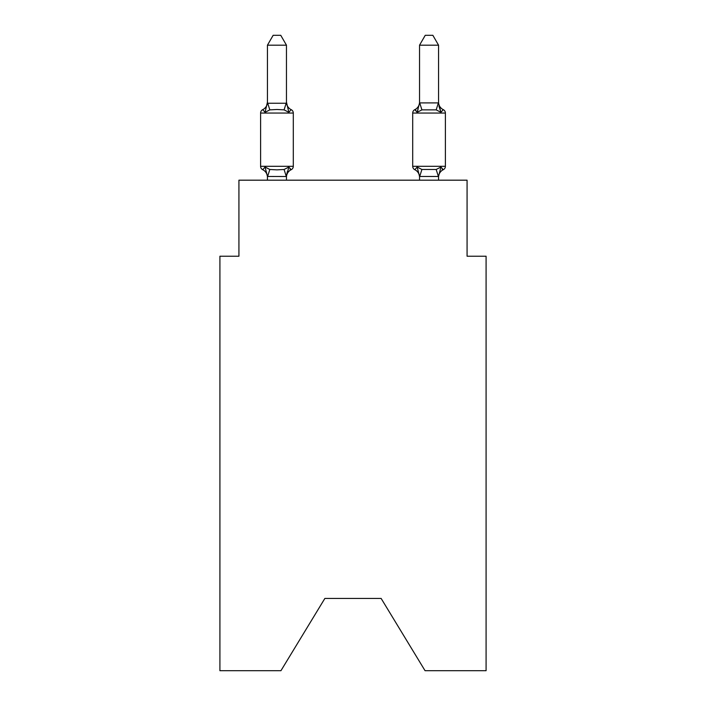 <?xml version="1.0" encoding="UTF-8"?>
<svg xmlns="http://www.w3.org/2000/svg" width="706" height="706" viewBox="0 0 706 706"><rect width="100%" height="100%" fill="white"/><g stroke="black" fill="none" stroke-linecap="round" stroke-linejoin="round"><path stroke-width="1.06" d="M381.143 598.45L425.056 670.7L486.09 670.7L486.09 256.225L467.072 256.225L467.072 180.18L238.928 180.18L238.928 256.225L219.91 256.225L219.91 670.7L280.944 670.7L324.857 598.45L381.143 598.45L324.857 598.45M438.558 177.241L438.558 177.241A8.366 8.366 0 0 1 443.262 169.714L442.177 169.193L443.262 169.714A3.804 3.804 0 0 0 445.398 166.298A3.804 3.804 0 0 1 443.262 169.714A3.804 3.804 0 0 0 445.398 166.298A3.804 3.804 0 0 1 443.262 169.714L442.177 169.193L443.262 169.714A3.804 3.804 0 0 0 445.398 166.298A3.804 3.804 0 0 1 443.262 169.714A3.804 3.804 0 0 0 445.398 166.298A3.804 3.804 0 0 1 443.262 169.714L442.177 169.193L443.262 169.714A3.804 3.804 0 0 0 445.398 166.298A3.804 3.804 0 0 1 443.262 169.714A3.804 3.804 0 0 0 445.398 166.298A3.804 3.804 0 0 1 443.262 169.714L442.177 169.193L443.262 169.714A3.804 3.804 0 0 0 445.398 166.298A3.804 3.804 0 0 1 443.262 169.714A3.804 3.804 0 0 0 445.398 166.298A3.804 3.804 0 0 1 443.262 169.714L442.177 169.193L443.262 169.714A3.804 3.804 0 0 0 445.398 166.298A3.804 3.804 0 0 1 443.262 169.714A3.804 3.804 0 0 0 445.398 166.298A3.804 3.804 0 0 1 443.262 169.714L442.177 169.193L443.262 169.714A3.804 3.804 0 0 0 445.398 166.298A3.804 3.804 0 0 1 443.262 169.714A3.804 3.804 0 0 0 445.398 166.298A3.804 3.804 0 0 1 443.262 169.714L442.177 169.193L443.262 169.714A3.804 3.804 0 0 0 445.398 166.298A3.804 3.804 0 0 1 443.262 169.714A3.804 3.804 0 0 0 445.398 166.298A3.804 3.804 0 0 1 443.262 169.714L442.177 169.193L443.262 169.714A3.804 3.804 0 0 0 445.398 166.298A3.804 3.804 0 0 1 443.262 169.714A3.804 3.804 0 0 0 445.398 166.298A3.804 3.804 0 0 1 443.262 169.714L442.177 169.193L443.262 169.714A3.804 3.804 0 0 0 445.398 166.298A3.804 3.804 0 0 1 443.262 169.714A3.804 3.804 0 0 0 445.398 166.298A3.804 3.804 0 0 1 443.262 169.714L442.177 169.193L443.262 169.714A3.804 3.804 0 0 0 445.398 166.298A3.804 3.804 0 0 1 443.262 169.714A3.804 3.804 0 0 0 445.398 166.298A3.804 3.804 0 0 1 443.262 169.714L442.177 169.193L443.262 169.714A3.804 3.804 0 0 0 445.398 166.298A3.804 3.804 0 0 1 443.262 169.714A3.804 3.804 0 0 0 445.398 166.298A3.804 3.804 0 0 1 443.262 169.714L442.177 169.193L443.262 169.714A3.804 3.804 0 0 0 445.398 166.298A3.804 3.804 0 0 1 443.262 169.714A3.804 3.804 0 0 0 445.398 166.298A3.804 3.804 0 0 1 443.262 169.714L442.177 169.193L443.262 169.714A3.804 3.804 0 0 0 445.398 166.298A3.804 3.804 0 0 1 443.262 169.714A3.804 3.804 0 0 0 445.398 166.298A3.804 3.804 0 0 1 443.262 169.714L442.177 169.193L443.262 169.714A3.804 3.804 0 0 0 445.398 166.298A3.804 3.804 0 0 1 443.262 169.714A3.804 3.804 0 0 0 445.398 166.298A3.804 3.804 0 0 1 443.262 169.714L440.932 167.04L443.262 169.714A3.804 3.804 0 0 0 445.398 166.298L445.398 113.057L412.701 113.057L412.701 166.298A3.804 3.804 0 0 0 414.837 169.714L417.167 167.04L414.837 169.714A8.366 8.366 0 0 1 419.54 177.241L419.54 176.112L419.54 177.241A8.366 8.366 0 0 0 414.837 169.714A3.804 3.804 0 0 1 412.701 166.298A3.804 3.804 0 0 0 414.837 169.714A3.804 3.804 0 0 1 412.701 166.298A3.804 3.804 0 0 0 414.837 169.714A8.366 8.366 0 0 1 419.54 177.241A8.366 8.366 0 0 0 414.837 169.714A3.804 3.804 0 0 1 412.701 166.298A3.804 3.804 0 0 0 414.837 169.714A3.804 3.804 0 0 1 412.701 166.298A3.804 3.804 0 0 0 414.837 169.714A8.366 8.366 0 0 1 419.54 177.241A8.366 8.366 0 0 0 414.837 169.714A3.804 3.804 0 0 1 412.701 166.298A3.804 3.804 0 0 0 414.837 169.714A3.804 3.804 0 0 1 412.701 166.298A3.804 3.804 0 0 0 414.837 169.714A8.366 8.366 0 0 1 419.54 177.241A8.366 8.366 0 0 0 414.837 169.714A3.804 3.804 0 0 1 412.701 166.298A3.804 3.804 0 0 0 414.837 169.714A3.804 3.804 0 0 1 412.701 166.298A3.804 3.804 0 0 0 414.837 169.714A8.366 8.366 0 0 1 419.54 177.241A8.366 8.366 0 0 0 414.837 169.714A3.804 3.804 0 0 1 412.701 166.298A3.804 3.804 0 0 0 414.837 169.714A3.804 3.804 0 0 1 412.701 166.298A3.804 3.804 0 0 0 414.837 169.714A8.366 8.366 0 0 1 419.54 177.241A8.366 8.366 0 0 0 414.837 169.714A3.804 3.804 0 0 1 412.701 166.298A3.804 3.804 0 0 0 414.837 169.714A3.804 3.804 0 0 1 412.701 166.298A3.804 3.804 0 0 0 414.837 169.714A8.366 8.366 0 0 1 419.54 177.241A8.366 8.366 0 0 0 414.837 169.714A3.804 3.804 0 0 1 412.701 166.298A3.804 3.804 0 0 0 414.837 169.714A3.804 3.804 0 0 1 412.701 166.298A3.804 3.804 0 0 0 414.837 169.714A8.366 8.366 0 0 1 419.54 177.241A8.366 8.366 0 0 0 414.837 169.714A3.804 3.804 0 0 1 412.701 166.298A3.804 3.804 0 0 0 414.837 169.714A3.804 3.804 0 0 1 412.701 166.298A3.804 3.804 0 0 0 414.837 169.714A8.366 8.366 0 0 1 419.54 177.241A8.366 8.366 0 0 0 414.837 169.714A3.804 3.804 0 0 1 412.701 166.298A3.804 3.804 0 0 0 414.837 169.714A3.804 3.804 0 0 1 412.701 166.298A3.804 3.804 0 0 0 414.837 169.714A8.366 8.366 0 0 1 419.54 177.241A8.366 8.366 0 0 0 414.837 169.714A3.804 3.804 0 0 1 412.701 166.298A3.804 3.804 0 0 0 414.837 169.714A3.804 3.804 0 0 1 412.701 166.298A3.804 3.804 0 0 0 414.837 169.714A8.366 8.366 0 0 1 419.54 177.241A8.366 8.366 0 0 0 414.837 169.714A3.804 3.804 0 0 1 412.701 166.298A3.804 3.804 0 0 0 414.837 169.714A3.804 3.804 0 0 1 412.701 166.298A3.804 3.804 0 0 0 414.837 169.714L417.167 167.04L414.837 169.714A8.366 8.366 0 0 1 419.54 177.241A8.366 8.366 0 0 0 414.837 169.714A3.804 3.804 0 0 1 412.701 166.298A3.804 3.804 0 0 0 414.837 169.714L417.167 167.04L414.837 169.714A3.804 3.804 0 0 1 412.701 166.298A3.804 3.804 0 0 0 414.837 169.714A8.366 8.366 0 0 1 419.54 177.241A8.366 8.366 0 0 0 414.837 169.714A3.804 3.804 0 0 1 412.701 166.298A3.804 3.804 0 0 0 414.837 169.714A3.804 3.804 0 0 1 412.701 166.298A3.804 3.804 0 0 0 414.837 169.714A8.366 8.366 0 0 1 419.54 177.241A8.366 8.366 0 0 0 414.837 169.714A3.804 3.804 0 0 1 412.701 166.298A3.804 3.804 0 0 0 414.837 169.714A3.804 3.804 0 0 1 412.701 166.298L445.398 166.298M418.058 109.306L417.167 112.316L414.837 109.642L417.167 112.316L418.058 109.306L417.167 112.316L418.058 109.306L417.167 112.316L418.058 109.306L417.167 112.316L418.058 109.306L417.167 112.316L418.058 109.306L417.167 112.316L418.058 109.306L417.167 112.316L418.058 109.306L417.167 112.316L418.058 109.306L417.167 112.316L418.058 109.306L417.167 112.316L418.058 109.306L417.167 112.316L418.058 109.306L417.167 112.316L418.058 109.306L417.167 112.316L418.058 109.306L417.167 112.316L418.058 109.306L417.167 112.316L421.914 109.871L436.184 109.871L440.932 112.316L443.262 109.642L440.932 112.316L438.947 106.103L440.932 112.316L443.262 109.642L440.932 112.316L438.947 106.103L440.932 112.316L443.262 109.642L440.932 112.316L438.947 106.103L440.932 112.316L443.262 109.642L440.932 112.316L438.947 106.103L440.932 112.316L443.262 109.642A3.804 3.804 0 0 1 445.398 113.057A3.804 3.804 0 0 0 443.262 109.642L440.932 112.316L438.947 106.103L440.932 112.316L443.262 109.642L440.932 112.316L443.262 109.642L440.932 112.316L438.947 106.103L440.932 112.316L443.262 109.642L440.932 112.316L443.262 109.642L440.932 112.316L438.947 106.103L440.932 112.316L443.262 109.642L440.932 112.316L443.262 109.642L440.932 112.316L438.947 106.103L440.932 112.316L443.262 109.642L440.932 112.316L443.262 109.642L440.932 112.316L438.947 106.103L440.932 112.316L443.262 109.642L440.932 112.316L443.262 109.642L440.932 112.316L438.947 106.103L440.932 112.316L443.262 109.642L440.932 112.316L443.262 109.642L440.932 112.316L438.947 106.103L440.932 112.316L443.262 109.642L440.932 112.316L443.262 109.642L440.932 112.316L438.947 106.103L440.932 112.316L443.262 109.642L440.932 112.316L443.262 109.642L440.932 112.316L438.947 106.103L440.932 112.316L443.262 109.642L440.932 112.316L443.262 109.642L440.932 112.316L438.947 106.103L440.932 112.316L443.262 109.642A8.366 8.366 0 0 1 438.558 102.123L438.558 45.184L419.54 45.184L419.54 102.899L438.558 102.899M438.558 180.18L438.558 176.456L419.54 176.456L417.167 167.04L414.837 169.714A8.366 8.366 0 0 1 419.54 177.241M419.54 102.899L417.167 112.316L414.837 109.642L415.922 110.162L414.837 109.642A3.804 3.804 0 0 0 412.701 113.057M419.54 102.123L419.54 102.123A8.366 8.366 0 0 1 414.837 109.642L417.167 112.316M267.442 177.241L267.442 177.241A8.366 8.366 0 0 0 262.738 169.714A3.804 3.804 0 0 1 260.602 166.298A3.804 3.804 0 0 0 262.738 169.714L265.068 167.04L262.738 169.714A3.804 3.804 0 0 1 260.602 166.298A3.804 3.804 0 0 0 262.738 169.714A3.804 3.804 0 0 1 260.602 166.298A3.804 3.804 0 0 0 262.738 169.714A3.804 3.804 0 0 1 260.602 166.298A3.804 3.804 0 0 0 262.738 169.714A3.804 3.804 0 0 1 260.602 166.298A3.804 3.804 0 0 0 262.738 169.714A3.804 3.804 0 0 1 260.602 166.298A3.804 3.804 0 0 0 262.738 169.714A3.804 3.804 0 0 1 260.602 166.298A3.804 3.804 0 0 0 262.738 169.714A3.804 3.804 0 0 1 260.602 166.298A3.804 3.804 0 0 0 262.738 169.714A3.804 3.804 0 0 1 260.602 166.298A3.804 3.804 0 0 0 262.738 169.714A3.804 3.804 0 0 1 260.602 166.298A3.804 3.804 0 0 0 262.738 169.714A3.804 3.804 0 0 1 260.602 166.298A3.804 3.804 0 0 0 262.738 169.714A3.804 3.804 0 0 1 260.602 166.298A3.804 3.804 0 0 0 262.738 169.714A3.804 3.804 0 0 1 260.602 166.298A3.804 3.804 0 0 0 262.738 169.714A3.804 3.804 0 0 1 260.602 166.298A3.804 3.804 0 0 0 262.738 169.714A3.804 3.804 0 0 1 260.602 166.298A3.804 3.804 0 0 0 262.738 169.714A3.804 3.804 0 0 1 260.602 166.298A3.804 3.804 0 0 0 262.738 169.714A3.804 3.804 0 0 1 260.602 166.298A3.804 3.804 0 0 0 262.738 169.714A3.804 3.804 0 0 1 260.602 166.298A3.804 3.804 0 0 0 262.738 169.714A3.804 3.804 0 0 1 260.602 166.298A3.804 3.804 0 0 0 262.738 169.714A3.804 3.804 0 0 1 260.602 166.298A3.804 3.804 0 0 0 262.738 169.714A3.804 3.804 0 0 1 260.602 166.298A3.804 3.804 0 0 0 262.738 169.714A3.804 3.804 0 0 1 260.602 166.298A3.804 3.804 0 0 0 262.738 169.714A3.804 3.804 0 0 1 260.602 166.298A3.804 3.804 0 0 0 262.738 169.714A3.804 3.804 0 0 1 260.602 166.298A3.804 3.804 0 0 0 262.738 169.714A3.804 3.804 0 0 1 260.602 166.298A3.804 3.804 0 0 0 262.738 169.714A3.804 3.804 0 0 1 260.602 166.298A3.804 3.804 0 0 0 262.738 169.714A3.804 3.804 0 0 1 260.602 166.298A3.804 3.804 0 0 0 262.738 169.714A3.804 3.804 0 0 1 260.602 166.298A3.804 3.804 0 0 0 262.738 169.714A3.804 3.804 0 0 1 260.602 166.298A3.804 3.804 0 0 0 262.738 169.714L265.068 167.04L262.738 169.714L265.068 167.04L262.738 169.714L265.068 167.04L262.738 169.714L265.068 167.04L262.738 169.714L265.068 167.04L262.738 169.714L265.068 167.04L262.738 169.714L265.068 167.04L262.738 169.714L265.068 167.04L262.738 169.714L265.068 167.04L262.738 169.714L265.068 167.04L262.738 169.714L265.068 167.04L262.738 169.714L265.068 167.04L262.738 169.714L265.068 167.04L262.738 169.714L265.068 167.04L262.738 169.714L265.068 167.04L269.816 169.484L276.946 169.864L284.086 169.484L288.833 167.04L291.163 169.714L290.078 169.193L291.163 169.714A3.804 3.804 0 0 0 293.299 166.298L293.299 113.057A3.804 3.804 0 0 0 291.163 109.642A3.804 3.804 0 0 1 293.299 113.057A3.804 3.804 0 0 0 291.163 109.642L288.833 112.316L291.163 109.642A3.804 3.804 0 0 1 293.299 113.057A3.804 3.804 0 0 0 291.163 109.642L288.833 112.316L291.163 109.642A3.804 3.804 0 0 1 293.299 113.057A3.804 3.804 0 0 0 291.163 109.642L288.833 112.316L291.163 109.642A3.804 3.804 0 0 1 293.299 113.057A3.804 3.804 0 0 0 291.163 109.642L288.833 112.316L291.163 109.642A3.804 3.804 0 0 1 293.299 113.057A3.804 3.804 0 0 0 291.163 109.642L288.833 112.316L291.163 109.642A3.804 3.804 0 0 1 293.299 113.057A3.804 3.804 0 0 0 291.163 109.642L288.833 112.316L291.163 109.642A3.804 3.804 0 0 1 293.299 113.057A3.804 3.804 0 0 0 291.163 109.642L288.833 112.316L291.163 109.642A3.804 3.804 0 0 1 293.299 113.057A3.804 3.804 0 0 0 291.163 109.642L288.833 112.316L291.163 109.642A3.804 3.804 0 0 1 293.299 113.057A3.804 3.804 0 0 0 291.163 109.642L288.833 112.316L291.163 109.642A3.804 3.804 0 0 1 293.299 113.057A3.804 3.804 0 0 0 291.163 109.642L288.833 112.316L291.163 109.642A3.804 3.804 0 0 1 293.299 113.057A3.804 3.804 0 0 0 291.163 109.642L288.833 112.316L291.163 109.642A3.804 3.804 0 0 1 293.299 113.057A3.804 3.804 0 0 0 291.163 109.642L288.833 112.316L291.163 109.642A3.804 3.804 0 0 1 293.299 113.057A3.804 3.804 0 0 0 291.163 109.642L288.833 112.316L291.163 109.642A3.804 3.804 0 0 1 293.299 113.057A3.804 3.804 0 0 0 291.163 109.642L288.833 112.316L291.163 109.642A3.804 3.804 0 0 1 293.299 113.057A3.804 3.804 0 0 0 291.163 109.642L288.833 112.316L291.163 109.642A3.804 3.804 0 0 1 293.299 113.057A3.804 3.804 0 0 0 291.163 109.642L288.833 112.316L291.163 109.642A3.804 3.804 0 0 1 293.299 113.057A3.804 3.804 0 0 0 291.163 109.642L288.833 112.316L291.163 109.642A3.804 3.804 0 0 1 293.299 113.057A3.804 3.804 0 0 0 291.163 109.642L288.833 112.316L291.163 109.642A3.804 3.804 0 0 1 293.299 113.057A3.804 3.804 0 0 0 291.163 109.642L288.833 112.316L291.163 109.642A3.804 3.804 0 0 1 293.299 113.057A3.804 3.804 0 0 0 291.163 109.642L288.833 112.316L291.163 109.642A3.804 3.804 0 0 1 293.299 113.057A3.804 3.804 0 0 0 291.163 109.642L288.833 112.316L291.163 109.642A3.804 3.804 0 0 1 293.299 113.057A3.804 3.804 0 0 0 291.163 109.642L288.833 112.316L291.163 109.642A3.804 3.804 0 0 1 293.299 113.057A3.804 3.804 0 0 0 291.163 109.642L288.833 112.316L291.163 109.642A3.804 3.804 0 0 1 293.299 113.057A3.804 3.804 0 0 0 291.163 109.642L288.833 112.316L291.163 109.642A3.804 3.804 0 0 1 293.299 113.057A3.804 3.804 0 0 0 291.163 109.642L288.833 112.316L291.163 109.642A3.804 3.804 0 0 1 293.299 113.057A3.804 3.804 0 0 0 291.163 109.642L288.833 112.316L291.163 109.642A3.804 3.804 0 0 1 293.299 113.057A3.804 3.804 0 0 0 291.163 109.642L288.833 112.316L291.163 109.642A3.804 3.804 0 0 1 293.299 113.057A3.804 3.804 0 0 0 291.163 109.642L288.833 112.316L291.163 109.642L288.833 112.316L284.086 109.871L276.946 109.492L269.816 109.871L265.068 112.316L262.738 109.642L265.068 112.316L262.738 109.642L265.068 112.316L267.442 102.123L267.442 103.244L267.442 102.123L267.442 103.244L267.442 102.123L267.442 103.244L267.442 102.123L267.442 103.244L267.442 102.123L267.442 103.244L267.442 102.123L267.442 103.244L267.442 102.123L267.442 103.244L267.442 102.123L267.442 103.244L267.442 102.123L267.442 103.244L267.442 102.123L267.442 103.244L267.442 102.123L267.442 103.244L267.442 102.123L267.442 103.244L267.442 102.123L267.442 103.244L267.442 102.123L267.442 103.244L286.459 103.244L286.459 102.123L288.833 112.316M286.459 176.262L287.351 171.637L286.301 176.509L267.442 176.456L265.068 167.04M286.459 102.899L286.459 45.184L267.442 45.184L267.442 102.899M287.351 171.637L286.459 176.112L288.833 167.04L291.163 169.714A8.366 8.366 0 0 0 286.459 177.241M293.299 113.057L260.602 113.057A3.804 3.804 0 0 1 262.738 109.642L265.068 112.316M419.54 176.456L419.54 180.18M417.167 167.04L414.837 169.714L417.167 167.04L414.837 169.714L417.167 167.04L414.837 169.714L417.167 167.04L414.837 169.714L417.167 167.04L414.837 169.714L417.167 167.04L414.837 169.714L417.167 167.04L414.837 169.714L417.167 167.04L414.837 169.714L417.167 167.04L414.837 169.714L417.167 167.04L414.837 169.714L417.167 167.04L414.837 169.714L417.167 167.04L414.837 169.714L417.167 167.04L421.914 169.484L436.184 169.484L440.932 167.04L438.558 176.456M260.602 113.057L260.602 166.298L293.299 166.298M286.459 180.18L286.459 176.456M267.442 180.18L267.442 176.456M262.738 109.642A8.366 8.366 0 0 0 267.442 102.123M286.459 102.123A8.366 8.366 0 0 0 291.163 109.642M267.442 45.184L273.151 35.3L280.75 35.3L286.459 45.184M438.558 103.244L440.932 112.316L438.947 106.103M419.54 45.184L425.25 35.3L432.849 35.3L438.558 45.184M269.816 169.484L267.6 176.509M284.086 169.484L286.301 176.509M267.6 102.855L269.816 109.871M286.301 102.855L284.086 109.871M438.4 176.509L436.184 169.484M419.699 176.509L421.914 169.484M436.184 109.871L438.4 102.855M421.914 109.871L419.699 102.855"/></g></svg>
